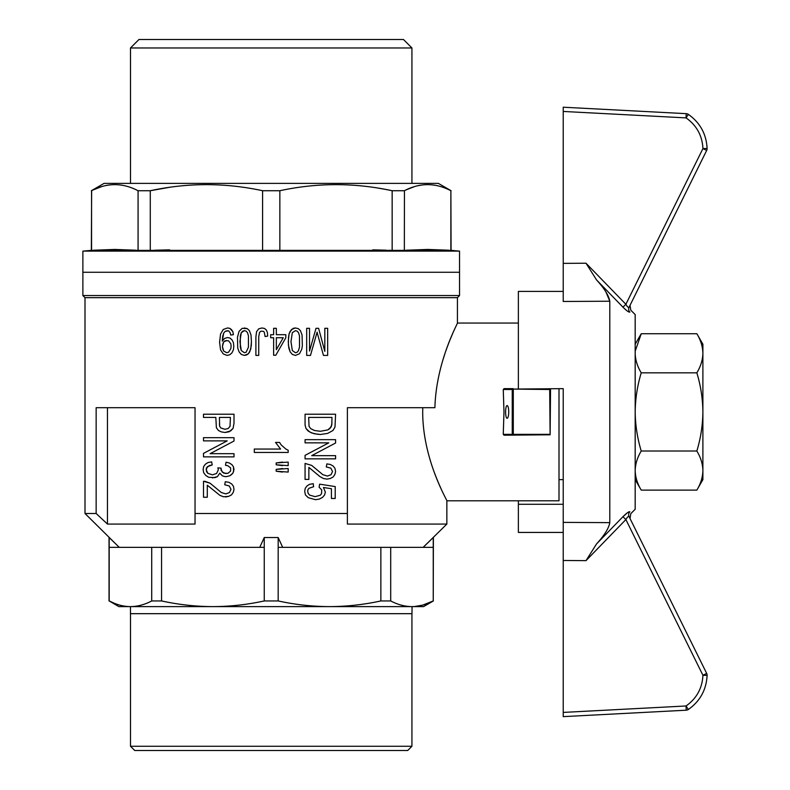 <?xml version="1.0" encoding="UTF-8"?>
<svg xmlns="http://www.w3.org/2000/svg" width="790" height="790" viewBox="0 0 790 790"><rect width="100%" height="100%" fill="white"/><g stroke="black" fill="none" stroke-linecap="round" stroke-linejoin="round"><path stroke-width="1.19" d="M596.549 543.925L622.955 516.7L596.549 543.925C604.409 535.353 608.823 528.253 609.791 522.634C608.813 528.263 604.399 535.363 596.549 543.925L586.002 560.643L625.877 519.563C627.3 517.055 628.366 516.058 629.067 516.581L706.675 673.406A4.236 4.236 0 0 1 707.119 675.282A4.236 4.236 0 0 0 706.675 673.406L630.015 518.497L630.815 513.628L635.18 509.264L635.18 314.588L630.815 310.223L630.015 305.355L629.067 307.28L706.675 150.446L629.067 307.28A4.236 4.167 -153.7 0 0 629.867 312.07C631.131 309.611 631.131 309.611 629.867 312.07C628.949 312.455 626.648 310.825 622.955 307.152C626.658 310.825 628.958 312.465 629.867 312.07M627.457 512.71L622.955 516.7C626.658 513.036 628.958 511.397 629.867 511.792C631.131 514.241 631.131 514.241 629.867 511.792A4.236 4.167 153.7 0 0 629.067 516.581M549.692 388.65L550.541 389.5L550.117 434.786L549.692 389.5L512.769 389.085L563.231 388.65L563.231 522.388L609.791 522.634L609.791 301.227L563.231 301.474L563.231 111.449L686.056 117.888C696.632 125.393 702.261 135.623 702.942 148.569L706.675 150.446A4.236 4.236 0 0 0 707.109 148.461C706.359 134.073 700.098 122.707 688.347 114.372C700.098 122.707 706.359 134.073 707.109 148.461L702.942 148.569L625.877 304.288L586.002 263.218L596.549 279.927L622.955 307.152L596.549 279.927C604.409 288.508 608.823 295.608 609.791 301.227L605.96 292.004M563.231 532.43L518.368 532.43L518.368 500.801M563.231 291.421L518.368 291.421L518.368 388.65M563.231 504.267L518.368 504.267M563.231 111.449L563.231 107.213L686.214 113.661A4.236 4.236 0 0 1 688.347 114.372A4.236 4.236 0 0 0 686.214 113.661L686.056 117.888L688.347 114.372A4.236 4.236 0 0 0 686.214 113.661M622.955 307.152L625.877 304.288C627.3 306.797 628.366 307.794 629.067 307.28M707.119 148.569A4.236 4.236 0 0 1 706.675 150.446A4.236 4.236 0 0 0 707.119 148.569M563.231 522.388L563.231 716.639L686.214 710.2L563.231 716.639M688.347 709.489C700.098 701.145 706.359 689.779 707.109 675.391C706.359 689.779 700.098 701.145 688.347 709.489L686.056 705.974L686.214 710.2A4.236 4.236 0 0 0 688.347 709.489A4.236 4.236 0 0 1 686.214 710.2M622.955 516.7L625.877 519.563L702.942 675.282L707.109 675.391A4.236 4.236 0 0 0 706.675 673.406L702.942 675.282C702.261 688.238 696.632 698.469 686.056 705.974L563.231 712.412M343.285 251.111L459.543 251.111L459.543 272.264L82.881 272.264L459.543 272.264L459.543 295.549L82.881 295.549L82.881 251.111L343.285 251.111M390.497 250.311L389.46 250.282M386.132 250.183L372.791 249.847M448.927 250.223L427.617 249.442L406.307 250.223M82.881 251.111L91.354 250.371L451.08 250.371L459.543 251.111M136.127 250.223L114.817 249.442L93.506 250.223M169.643 249.847L154.633 250.233M91.561 250.371L91.561 190.726C107.065 182.628 122.569 182.628 138.072 190.726L136.354 189.877M138.072 250.371L138.072 190.726L150.278 190.726C187.714 182.628 225.15 182.628 262.586 190.726L279.848 190.726C317.284 182.628 354.72 182.628 392.156 190.726L404.352 190.726C419.865 182.628 435.369 182.628 450.873 190.726L449.154 189.877M262.586 250.371L262.586 190.726M279.848 250.371L279.848 190.726M134.122 188.859L132.463 188.178M121.532 185.137L120.663 185.008M113.78 184.623L111.607 184.732M109.069 184.998L106.048 185.502M105.998 185.512L104.547 185.838M101.663 186.608L92.983 190.015M91.64 190.676L91.354 250.371M169.643 187.279L150.278 190.726L150.278 250.371M392.156 250.371L392.156 190.726L385.194 189.333M404.352 250.371L404.441 190.676M446.913 188.859L445.264 188.178M434.332 185.137L433.463 185.008M426.58 184.623L424.408 184.732M421.87 184.998L417.337 185.838M414.464 186.608L405.784 190.015M450.873 250.371L450.873 190.726L451.08 250.371M384.957 189.294L378.953 188.237M91.354 190.726L104.043 183.389L438.381 183.389L451.08 190.726M130.498 47.963L411.926 47.963L403.463 39.5L138.961 39.5L130.498 47.963L130.498 183.389M559.004 388.65L559.004 500.801L446.854 500.801L446.854 524.076L347.393 524.076L347.393 513.5L195.041 513.5L195.041 524.076L107.46 524.076L96.153 513.5L85.004 513.5L116.762 544.912M550.117 434.786L504.079 435.201L503.26 434.362L503.981 411.926L503.26 389.5L504.079 388.65L513.105 388.65M422.699 411.926C422.699 460.294 447.792 501.245 446.854 500.801C447.802 501.255 422.699 460.303 422.699 411.926L422.759 407.699M443.101 493.148L442.657 492.2M441.492 489.691L441.215 489.069M440.731 488.013L439.457 485.109M439.171 484.458L438.776 483.539M438.499 482.888L438.094 481.93M437.749 481.1L437.512 480.537M437.344 480.132L437.068 479.451M436.87 478.957L436.366 477.703M436.001 476.765L435.655 475.896M435.349 475.116L434.737 473.487M442.815 360.26L444.898 353.703M445.955 350.642L446.834 348.173M447.012 347.679L447.881 345.339M447.9 345.299L448.918 342.643M448.937 342.584L449.579 340.954M449.846 340.283L452.858 333.074M452.937 332.886L454.497 329.371M82.881 295.549L85.004 297.662L457.43 297.662L457.43 323.051C458.259 322.597 436.149 361.109 434.905 407.699L347.393 407.699L347.393 513.5M513.293 389.5L513.293 434.362L503.26 434.362M512.769 389.085L512.246 389.5L512.246 434.362M119.29 547.361L109.188 537.536L109.188 547.361L264.255 547.361L264.255 537.536L278.179 537.536L278.179 547.361L433.246 547.361L433.246 537.536L423.144 547.361L446.854 524.076M264.255 537.536L259.742 547.361M282.682 547.361L278.179 537.536M512.246 389.5L503.26 389.5M549.692 434.362L513.293 434.362M508.74 411.926C508.651 408.084 508.118 405.961 507.16 405.576C505.116 405.27 505.116 418.582 507.16 418.275C508.118 417.89 508.651 415.777 508.74 411.926M433.394 600.943L423.568 606.611L118.856 606.611L109.188 600.943C116.209 604.656 123.299 606.542 130.459 606.611L130.449 606.611C137.618 606.542 144.708 604.656 151.719 600.943L161.565 600.943C178.51 604.656 195.624 606.542 212.915 606.611C230.196 606.542 247.31 604.656 264.255 600.943L278.179 600.943C295.124 604.656 312.238 606.542 329.519 606.611C346.8 606.542 363.913 604.656 380.859 600.943L390.704 600.943C397.726 604.656 404.816 606.542 411.975 606.611L411.975 606.611C419.135 606.542 426.225 604.656 433.246 600.943L433.394 537.536M433.246 547.361L433.246 600.943L422.66 605.14L414.454 606.532M412.074 606.611L411.975 613.682L130.459 613.682L130.459 606.611M125.106 606.236L124.573 606.157M119.567 605.091L117.108 604.33M117.078 604.32L114.441 603.353M114.402 603.333L109.188 600.943L109.188 547.361M278.179 547.361L278.179 600.943M264.255 547.361L264.255 600.943M390.704 547.361L390.704 600.943M380.859 547.361L380.859 600.943M161.565 547.361L161.565 600.943M151.719 547.361L151.719 600.943M195.041 513.5L195.041 407.699L96.153 407.699L96.153 513.5M107.46 407.699L107.46 524.076M219.422 423.509L219.61 426.096L220.746 427.923L224.913 429.296L228.132 428.536L230.028 426.403L230.413 417.416L219.422 417.416L219.61 426.096L220.746 427.923L224.913 429.296M244.377 330.664L241.266 332.679L239.913 341.606L241.266 350.543L244.377 352.725L246.134 352.222L248.445 347.166L248.445 335.878L247.497 332.679L246.134 331.168L244.377 330.664L242.757 331.168L241.266 332.679L240.318 335.878L240.318 347.166L241.266 350.543L244.377 352.725M295.43 352.725L297.198 352.222L298.413 350.711L299.499 347.166L299.499 335.878L298.551 332.679L297.198 331.168L295.43 330.664L292.32 332.679L290.967 341.606L292.32 350.543L295.43 352.725L297.198 352.222L298.413 350.711L299.499 347.166L299.499 335.878L298.551 332.679L297.198 331.168L295.43 330.664M276.342 349.694L283.245 337.735L276.342 349.694L276.342 337.735L283.245 337.735M226.769 340.431L223.659 341.952L222.849 343.798L222.434 346.494L223.659 351.046L226.769 352.725L228.537 352.222L230.838 348.686L231.105 346.158L230.838 343.798L228.537 340.767L225.15 340.767L223.659 341.952L222.434 346.494L222.849 349.022L223.659 351.046L226.769 352.725M320.424 431.281L327.81 429.908L329.894 428.536L331.79 425.03L331.978 417.416L308.673 417.416L309.048 426.403L310.756 428.694L314.548 430.52L320.424 431.281L327.81 429.908L331.227 426.857L331.978 422.591M226.049 473.635L222.267 472.114L220.933 468.608L221.121 470.435L223.777 473.18L227.945 473.329L230.601 471.047L230.601 467.848L227.757 465.715L225.486 465.251L226.049 462.209L229.278 462.97L231.924 464.648L233.445 466.781L233.633 471.353L232.872 473.18L229.841 475.768L226.049 476.686L223.965 476.38L222.267 475.768L219.798 473.18L217.339 476.686L215.058 477.594L208.619 477.288L205.775 475.462L203.692 472.716L203.119 469.517L203.692 466.475L205.4 464.184L208.047 462.515L211.651 461.903L212.214 464.954L209.38 465.557L206.348 467.996L206.536 471.65L207.859 473.329L212.411 474.849L216.578 473.487L218.287 469.981L217.902 467.848L221.121 468.154L217.902 467.848M211.651 461.903L212.214 464.954L207.484 466.623L206.15 469.675L207.859 473.329L212.411 474.849M327.05 479.115L323.456 478.513L319.851 476.528L308.86 467.384L308.86 479.421L305.068 479.421L305.068 463.424L311.704 465.409L322.883 474.701L327.435 476.074L331.03 474.701L332.55 471.502L330.842 468.154L326.3 466.93L326.863 463.888L330.467 464.49L333.311 466.169L335.009 468.45L335.582 471.65L334.822 474.553L333.123 476.982L330.279 478.513L327.05 479.115L323.456 478.513L319.851 476.528L308.86 467.384M258.735 336.728L258.735 355.421L255.891 355.421L255.891 336.896L256.562 331.672L258.735 328.808L261.984 327.969L264.561 328.472L266.319 329.983L267.405 332.511L267.672 336.056L265.094 336.56L264.285 332.175L263.337 331.336L261.036 331.168L259.545 332.343L258.735 336.728L259.545 332.343L261.036 331.168M226.049 462.209L229.278 462.97L231.924 464.648L233.445 466.781L234.008 469.517L232.872 473.18L231.549 474.553L229.841 475.768L226.049 476.686M239.094 331.336L242.214 328.304L247.221 328.64L249.393 330.664L251.013 335.039L251.418 341.606L250.746 349.19L248.445 353.742L246.678 354.917L244.377 355.421L241.266 354.414L239.094 351.886L237.741 348.015L237.474 337.231L239.094 331.336M261.984 327.969L264.561 328.472L266.319 329.983L267.405 332.511L267.672 336.056L265.094 336.56M227.313 330.664L225.15 331.336L223.659 333.192L222.306 341.102L224.607 338.406L227.451 337.567L230.018 338.071L232.053 339.927L233.406 342.623L233.81 346.326L233.406 349.861L231.914 352.893L229.752 354.75L227.046 355.421L223.254 353.91L220.538 349.861L219.59 342.287L220.538 334.032L223.254 329.479L227.451 327.969L229.752 328.304L231.51 329.647L232.862 331.672L233.406 334.703L230.7 335.039L230.295 333.025L228.666 330.832L225.15 331.336L223.659 333.192L222.711 336.224L222.306 340.431M327.435 476.074L331.03 474.701L332.55 471.502L330.842 468.154L326.3 466.93L326.863 463.888M315.496 499.685L308.298 497.71L305.454 494.965L304.693 491.311L305.266 488.26L306.964 485.978L309.621 484.3L313.225 483.687L313.6 486.739L309.048 488.26L307.912 489.632L307.725 491.311L308.11 493.286L309.621 495.113L315.121 496.643L320.236 495.271L321.56 493.592L321.747 489.938L319.101 487.193L319.664 484.151L335.207 486.581L335.207 498.47L331.415 498.47L331.415 488.714L323.456 487.499L325.352 492.071L324.591 494.965L322.508 497.404L319.288 499.082L315.496 499.685L308.298 497.71L305.454 494.965L304.693 491.311L305.266 488.26L306.964 485.978L309.621 484.3L313.225 483.687M315.121 496.643L320.236 495.271L321.56 493.592L321.747 489.938L319.101 487.193L319.664 484.151M244.377 327.969L247.221 328.64L249.393 330.664L251.013 335.039L251.418 341.606L251.289 345.822L249.798 351.718L248.445 353.742L244.377 355.421M298.274 328.64L300.447 330.664L302.066 335.039L302.343 345.822L301.8 349.19L299.499 353.742L295.43 355.421L292.32 354.414L290.157 351.886L288.39 345.151L288.528 337.231L289.071 333.864L291.51 329.479L295.43 327.969L298.274 328.64M203.504 497.246L203.504 481.248L203.504 497.246L207.296 497.246L207.296 485.218L219.985 495.419L223.59 496.791L228.705 496.337L225.486 496.95M282.504 465.646L276.184 464.797L276.184 462.93L288.182 462.091L288.182 465.646L276.184 464.797L276.184 462.93L282.504 462.091M306.678 355.421L306.678 328.304L306.678 355.421L310.47 355.421L317.106 332.175L317.511 333.864L317.106 332.175M311.704 455.652L335.582 455.652L335.582 458.852L305.068 458.852L305.068 455.356L328.759 442.854L305.068 442.854L305.068 439.655L335.582 439.655L335.582 443.012L311.704 455.652M203.504 481.248L210.13 483.233L221.319 492.526L225.861 493.898L229.465 492.526L230.976 489.326L229.278 485.978L224.725 484.754L225.298 481.712L228.893 482.315L231.737 483.994L233.445 486.285L234.008 489.484L233.257 492.377L231.549 494.817L228.705 496.337L231.549 494.817L233.257 492.377L234.008 489.484L233.445 486.285L231.737 483.994L228.893 482.315L225.298 481.712M331.415 488.714L323.456 487.499M295.43 355.421L292.32 354.414L290.157 351.886L288.794 348.015L288.261 341.606L289.071 333.864L290.157 331.336L293.268 328.304L295.43 327.969M285.871 449.056L288.182 450.241L288.182 452.443L254.291 452.443L254.291 449.056L280.608 449.056L275.552 442.449L279.551 442.449L281.24 444.987L285.871 449.056M327.623 433.414L320.424 434.48L317.007 434.174L311.704 432.959L308.11 430.975L306.016 428.536L305.068 425.03L305.068 414.217L335.582 414.217L335.009 427.015L332.926 430.52L327.623 433.414M320.424 434.48L314.173 433.72L309.808 432.041L306.016 428.536L305.068 425.03M273.626 355.253L273.626 337.735L270.654 337.735L270.654 334.703L273.626 334.703L273.626 328.304L276.342 328.304L276.342 334.703L285.822 334.703L285.822 337.735L275.799 355.253L273.626 355.253M203.504 456.877L234.008 456.877L234.008 453.677L210.13 453.677L234.008 441.027L234.008 437.68L203.504 437.68L203.504 440.879L227.184 440.879L203.504 453.371L203.504 456.877M234.008 423.203L233.06 428.387L230.789 430.827L225.101 432.495L221.319 431.893L218.475 430.52L216.391 427.775L215.818 417.416L203.504 417.416L203.504 414.217L234.008 414.217L234.008 423.203L233.06 428.387L229.278 431.735L225.101 432.495M282.504 472.074L276.184 471.225L276.184 469.369L288.182 468.519L288.182 472.074L276.184 471.225L276.184 469.369L282.504 468.519M306.678 328.304L309.522 328.304L309.522 351.046L316.02 328.304L318.597 328.304L324.818 351.382L324.818 328.304L327.662 328.304L327.662 355.421L323.466 355.421L317.511 333.864L323.466 355.421M219.798 473.18L217.339 476.686L212.411 477.901M227.451 337.567L230.018 338.071L232.053 339.927L233.406 342.623L233.81 346.326L233.406 349.861L231.914 352.893L229.752 354.75L227.046 355.421M204.827 481.248L210.13 483.233L221.319 492.526L225.861 493.898M227.451 327.969L229.752 328.304L232.862 331.672L233.406 334.703L230.7 335.039M203.504 414.217L203.504 417.416M309.522 351.046L316.02 328.304M280.608 449.056L275.552 442.449M411.926 746.264L130.498 746.264L134.734 750.5L407.699 750.5L411.926 746.264L411.926 613.682M635.18 353.288C635.357 359.944 637.372 366.461 641.233 372.831L696.849 372.831C700.71 366.461 702.725 359.944 702.893 353.288C702.725 346.632 700.71 340.115 696.849 333.736L641.233 333.736L635.279 350.938M696.849 372.831C700.71 385.579 702.725 398.614 702.893 411.926C702.725 425.247 700.71 438.272 696.849 451.021L641.233 451.021C637.372 438.272 635.357 425.247 635.18 411.926C635.357 398.614 637.372 385.579 641.233 372.831M696.849 333.736C700.71 340.115 702.725 346.632 702.893 353.288L702.893 344.213L696.849 333.736M641.233 451.021C637.372 457.4 635.357 463.908 635.18 470.573C635.357 477.229 637.372 483.747 641.233 490.116L696.849 490.116L702.893 479.639L702.893 353.288M696.849 451.021C700.71 457.4 702.725 463.908 702.893 470.573C702.725 477.229 700.71 483.747 696.849 490.116M635.18 470.573C635.357 477.229 637.372 483.747 641.233 490.116L635.18 479.639M586.002 263.218L563.231 263.376M706.675 673.406A4.236 4.236 0 0 1 707.109 675.391M563.231 560.475L586.002 560.643M563.231 479.639L559.004 479.639M411.926 47.963L411.926 183.389M457.43 323.051L518.368 323.051M457.43 297.662L459.543 295.549M109.04 537.536L109.04 600.943M85.004 297.662L85.004 513.5M130.498 746.264L130.498 613.682M635.18 344.213L641.233 333.736"/></g></svg>
